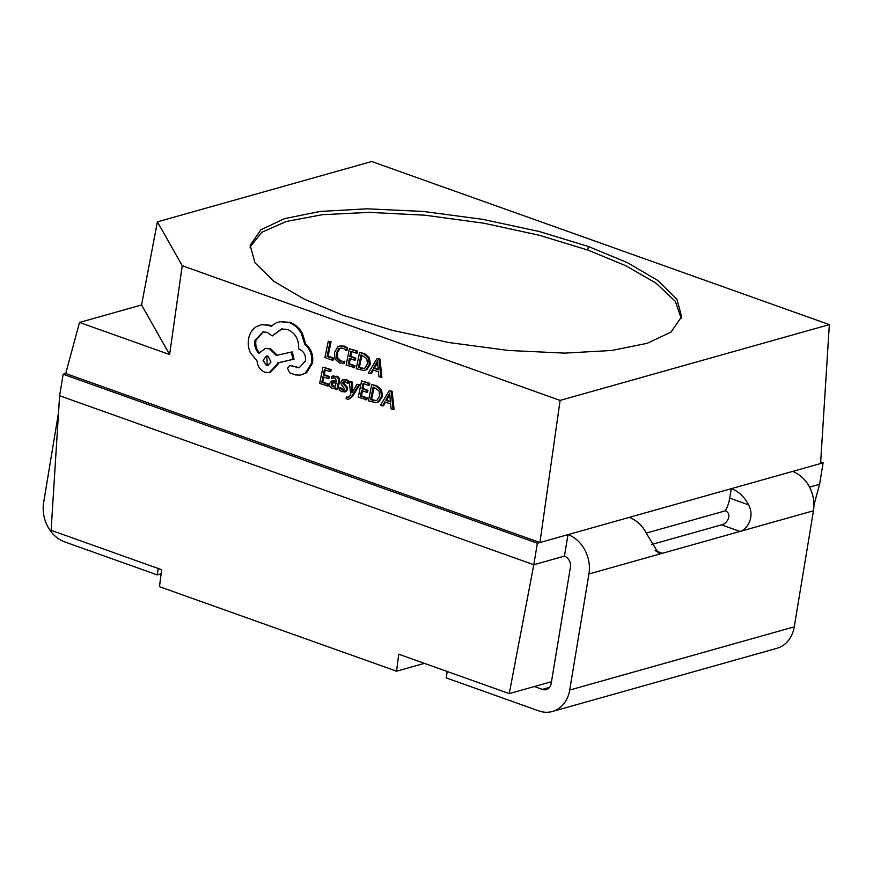 <?xml version="1.0" encoding="UTF-8"?>
<svg xmlns="http://www.w3.org/2000/svg" width="873" height="873" viewBox="0 0 873 873"><rect width="100%" height="100%" fill="white"/><g stroke="black" fill="none" stroke-linecap="round" stroke-linejoin="round"><path stroke-width="1.31" d="M509.243 693.599L398.721 654.204L396.593 671.195L159.486 586.689L161.625 569.698L51.103 530.304L59.604 395.731L533.807 564.744L509.243 693.599L534.331 686.538L542.362 689.397L549.488 687.389M542.362 689.397A9.112 7.41 74.3 0 0 546.258 689.572A9.112 7.41 74.3 0 0 551.19 683.439L570.407 567.363A9.112 7.41 74.3 0 0 564.427 556.123L533.807 564.744L537.364 543.246L63.162 374.233L59.604 395.731M551.485 681.704L534.331 686.538M813.931 505.183L819.572 484.319L809.566 487.134M651.553 544.534L721.458 524.859C726.129 524.782 733.178 514.448 725.419 510.814L646.271 533.087M161.112 573.79L157.216 574.881L64.602 541.871A31.875 25.928 74.3 0 1 43.65 502.542L58.535 412.602M158.275 568.498L157.216 574.892M564.427 556.123L567.985 534.636A31.875 25.928 74.3 0 1 588.937 573.965L569.72 690.041A31.875 25.928 74.3 0 1 552.423 711.484A31.875 25.928 74.3 0 1 538.805 710.895L446.19 677.885L447.238 671.501M424.431 663.371L396.593 671.195M552.423 711.484L776.948 648.29A31.875 25.928 -105.7 0 0 794.244 626.847L813.461 510.77A31.875 25.928 -105.7 0 0 792.509 471.442L820.576 463.541L829.35 324.625L371.723 161.516L157.402 221.829L141.557 304.961L169.613 354.547L79.508 322.432L141.557 304.961M813.461 510.77L662.411 553.286L658.471 553.242L646.522 533.589A31.875 25.928 -105.7 0 0 629.215 517.394L731.279 488.673A31.875 25.928 74.3 0 1 748.587 504.856C755.069 517.012 747.212 529.551 739.977 531.461L721.458 524.859M819.572 484.319L823.13 462.821L820.675 461.948M725.419 510.814A21.858 11.022 109.6 0 0 729.708 498.134L731.279 488.673L792.509 471.442M823.13 462.821L820.576 463.541M79.508 322.432L65.715 373.513L63.162 374.233M65.715 373.513L539.918 542.537L537.364 543.246M157.402 221.84L182.228 265.719L560.106 400.401L539.918 542.537L629.215 517.394M182.228 265.719L169.613 354.547M560.106 400.401L829.35 324.625M343.449 315.426L392.512 330.365L448.875 342.532L508.468 350.466L564.722 353.118L611.689 350.477L647.286 343.296L671.021 332.089L681.638 316.637L676.902 299.177L657.936 280.549L627.392 262.653L588.391 246.492L539.328 231.541L482.965 219.385L423.372 211.441L367.118 208.8L320.151 211.441L284.554 218.621L260.82 229.817L250.202 245.28L254.938 262.74L273.893 281.357L304.437 299.253L343.449 315.426M681.256 318.405L675.276 301.229L655.918 283.092L625.865 265.763L587.802 250.049L539.405 235.284L483.915 223.226L425.086 215.227L369.279 212.368L322.202 214.703L286.344 221.469L261.835 232.229L249.994 247.081M332.297 360.167L333.29 359.992L333.672 358.137L328.117 356.151L331.074 341.681L328.281 341.201L324.931 357.537L332.297 360.167L332.678 358.301L333.672 358.137M332.678 358.301L327.113 356.326L328.117 356.151M327.113 356.326L330.081 341.845L331.074 341.681M330.081 341.845L328.281 341.201M343.842 363.354L343.144 363.474L343.864 361.389L340.034 361.204L336.803 358.203L336.389 353.052L338.855 348.665L343.034 348.207L346.123 350.346L346.57 348.141L343.405 346.297L340.099 345.937L337.786 346.876L334.468 352.506L335.057 359.054L339.39 362.993L344.442 363.244L344.857 361.226L343.187 361.553M343.678 361.444L341.037 361.04L337.807 358.039L337.393 352.888L339.859 348.502L341.103 347.88M346.123 350.346L347.127 350.182L347.574 347.978L344.399 346.134L340.099 345.937M346.57 348.141L347.574 347.978M353.609 367.762L353.991 365.896L348.283 363.866L349.407 358.366L354.405 360.145L354.787 358.279L349.789 356.5L350.87 351.273L356.249 353.183L356.631 351.306L349.451 348.742L346.101 365.089L354.602 367.598L354.984 365.732L349.287 363.703L350.313 358.694M353.991 365.896L354.984 365.732M348.283 363.866L349.287 363.703M354.405 360.145L355.398 359.982L355.78 358.105L350.793 356.326L351.764 351.59M354.787 358.279L355.78 358.105M349.789 356.5L350.793 356.326M356.249 353.183L357.253 353.019L357.635 351.142L349.451 348.742M356.631 351.306L357.635 351.142M356.239 368.701L363.845 370.501L365.973 369.716L369.323 364.368L368.395 357.821L363.572 353.783L359.589 352.365L356.239 368.701M361.007 354.885L358.421 367.478L363.419 368.57L364.947 367.98L367.413 363.757L366.824 358.607L361.007 354.885M363.845 370.501L366.966 369.541L370.316 364.205L369.399 357.657L364.565 353.609L359.589 352.365M361.902 355.202L359.425 367.315L363.91 368.45M358.421 367.478L359.425 367.315M380.934 377.496L378.958 359.261L377.038 358.585L368.373 373.022L370.37 373.731L372.618 369.748L378.435 371.811L378.937 376.787L381.927 377.332L379.962 359.098L377.038 358.585M373.568 368.1L378.26 369.77L377.507 360.986L373.568 368.1L378.205 369.224M370.37 373.731L371.363 373.568L373.371 370.01M377.583 362.699L374.572 367.937M378.958 359.261L379.962 359.098M327.135 386.139L327.517 384.273L321.81 382.243L322.934 376.743L327.932 378.522L328.313 376.656L323.316 374.877L324.396 369.65L329.776 371.56L330.158 369.683L322.977 367.129L319.627 383.465L328.128 385.975L328.51 384.109L322.814 382.079L323.839 377.071M327.517 384.273L328.51 384.109M321.81 382.243L322.814 382.079M327.932 378.522L328.925 378.358L329.307 376.492L324.32 374.713L325.291 369.966M328.313 376.656L329.307 376.492M323.316 374.877L324.32 374.713M329.776 371.56L330.78 371.396L331.162 369.519L322.977 367.129M330.158 369.683L331.162 369.519M335.658 376.372L332.002 376.23L331.598 378.216L335.156 377.976L336.585 381.545L331.849 380.923L329.448 383.607L329.798 386.401L331.915 388.136L333.508 388.31L335.439 387.165L335.068 388.965L336.814 389.587L338.353 382.079C338.953 379.122 338.058 377.223 335.658 376.372L332.995 376.067M333.737 375.881L332.002 376.23M332.526 382.581L331.249 384.076L331.478 385.615L332.711 386.619L334.796 386.346L336.269 383.105L332.024 382.767L333.017 382.592L332.482 385.451L334.359 386.597M333.879 386.75L334.796 386.346M336.814 389.587L337.807 389.423L339.346 381.916C339.957 378.958 339.051 377.049 336.651 376.198M333.508 388.31L335.287 387.885M336.651 381.206L331.849 380.923M331.598 378.216L333.464 377.714M339.695 387.907L339.27 390.024L341.834 391.671L344.922 391.781L346.559 389.653L346.374 387.525L342.936 383.596L342.773 382.374L343.536 381.425L345.01 381.479L347.367 383.225L347.77 381.239L345.512 379.886L342.565 379.82L340.939 381.916L341.059 383.934L344.726 389.216L343.755 390.275L342.347 390.067L339.695 387.907L340.699 387.743L344.191 390.111M345.926 391.617L344.246 391.966L345.926 391.617L347.563 389.489L347.367 387.35L343.929 383.433L344.54 381.261M344.431 385.2L345.424 385.037M347.367 383.225L348.36 383.061L348.774 381.075L346.516 379.711L343.569 379.657M347.77 381.239L348.774 381.075M344.278 379.46L342.565 379.82M351.994 392.915L351.164 382.178L349.211 381.49L350.739 394.52L349.538 396.375L347.41 397.379L346.461 396.789L346.09 398.612L347.181 399.179L348.491 399.31L351.503 396.713L358.781 384.895L359.774 384.731L356.97 384.251L352.048 392.905M358.781 384.895L356.97 384.251M351.972 391.879L352.616 391.781M352.932 391.224L352.168 382.014L349.211 381.49M351.164 382.178L352.168 382.014M348.174 397.466L346.461 396.789M348.491 399.31L352.506 396.549L359.774 384.731M365.776 399.91L366.158 398.044L360.451 396.015L361.575 390.515L366.573 392.293L366.955 390.427L361.957 388.649L363.037 383.422L368.417 385.342L368.799 383.454L361.618 380.901L358.268 397.237L366.769 399.747L367.151 397.881L361.455 395.851L362.481 390.842M366.158 398.044L367.151 397.881M360.451 396.015L361.455 395.851M366.573 392.293L367.566 392.13L367.948 390.264L362.961 388.485L363.932 383.738M366.955 390.427L367.948 390.264M361.957 388.649L362.961 388.485M368.417 385.342L369.421 385.168L369.803 383.291L361.618 380.901M368.799 383.454L369.803 383.291M368.406 400.849L376.012 402.649L378.14 401.864L381.49 396.517L380.573 389.969L375.739 385.931L371.756 384.513L368.406 400.849M373.175 387.034L370.589 399.627L375.586 400.718L377.114 400.129L379.58 395.906L378.991 390.755L373.175 387.034M376.012 402.649L379.133 401.689L382.483 396.353L381.566 389.805L376.732 385.768L371.756 384.513M374.07 387.35L371.592 399.463L376.077 400.598M370.589 399.627L371.592 399.463M393.101 409.655L391.126 391.42L389.205 390.733L380.541 405.181L382.538 405.89L384.786 401.896L390.602 403.97L391.104 408.946L394.094 409.481L392.13 391.246L389.205 390.733M385.735 400.249L390.427 401.918L389.674 393.145L385.735 400.249L390.373 401.384M382.538 405.89L383.531 405.716L385.539 402.158M389.751 394.847L386.739 400.085M391.126 391.42L392.13 391.246M311.519 363.179C312.567 355.497 310.33 349.255 304.819 344.464L301.338 333.377C298.239 328.052 294.157 324.44 289.083 322.53L280.168 321.69L276.25 322.814L270.837 326.371L268.6 325.323L261.54 324.658L256.051 326.829C252.264 329.405 249.809 333.268 248.685 338.418C247.746 343.242 248.27 347.956 250.256 352.561L257.055 360.975C257.644 366.496 260.241 370.25 264.857 372.225L269.211 372.64L277.156 364.15L277.396 362.982L293.044 359.338L291.222 352.081L276.272 355.475L269.637 348.884L265.316 348.48L258.746 353.227C255.451 349.789 254.196 345.512 254.981 340.415L262.926 331.926L267.28 332.329L272.18 335.952L281.521 328.935L287.752 329.536C295.401 333.093 299.035 339.575 298.664 349.004L299.461 349.287C304.066 351.492 306.03 355.431 305.343 361.106L299.188 367.773L289.967 365.58L287.501 368.21L289.64 372.836L295.489 374.921L300.377 375.128L305.594 372.913L311.519 363.179L312.523 363.015C313.56 355.322 311.323 349.091 305.812 344.3L302.331 333.213C299.232 327.888 295.15 324.276 290.076 322.355L280.168 321.69M266.189 365.22L267.891 365.383L270.979 362.077L268.044 356.162L266.341 355.998L263.133 360.363L266.189 365.22L268.382 365.263M300.377 375.128L306.587 372.749L312.523 363.015M299.69 367.664L289.967 365.58M272.18 335.952L282.023 328.859M259.739 353.052C256.455 349.615 255.2 345.348 255.975 340.241L263.428 331.849M277.265 355.311L270.641 348.709L265.316 348.48M269.211 372.64L270.215 372.476L278.16 363.986L278.389 362.819L294.037 359.174L292.226 351.917L291.222 352.081M271.841 326.207L269.604 325.16L261.54 324.658M266.843 355.955L267.182 365.056M304.819 344.464L305.812 344.3M301.338 333.377L302.331 333.213M277.396 362.982L278.389 362.819M293.044 359.338L294.037 359.174M296.351 367.62L297.344 367.457M569.72 690.041L794.244 626.847M655.121 550.688L662.411 553.286L588.937 573.965M729.708 498.134L748.587 504.856M587.802 250.049L588.391 246.492M340.034 361.204L341.037 361.04M336.803 358.203L337.807 358.039M336.389 353.052L337.393 352.888M338.855 348.665L339.859 348.502M343.405 346.297L344.399 346.134M365.973 369.716L366.966 369.541M369.323 364.368L370.316 364.205M368.395 357.821L369.399 357.657M363.572 353.783L364.565 353.609M360.451 368.199L361.455 368.035M333.53 380.977L334.534 380.814M338.353 382.079L339.346 381.916M331.249 384.076L332.253 383.913M331.478 385.615L332.482 385.451M332.711 386.619L333.704 386.455M342.347 390.067L343.34 389.893M346.559 389.653L347.563 389.489M346.374 387.525L347.367 387.35M342.936 383.596L343.929 383.433M342.773 382.374L343.776 382.21M345.512 379.886L346.516 379.711M351.503 396.713L352.506 396.549M378.14 401.864L379.133 401.689M381.49 396.517L382.483 396.353M380.573 389.969L381.566 389.805M375.739 385.931L376.732 385.768M372.618 400.347L373.622 400.183M289.083 322.53L290.076 322.355M268.6 325.323L269.604 325.16M277.156 364.15L278.16 363.986M269.637 348.884L270.641 348.709M254.981 340.415L255.975 340.241M291.888 366.027L292.881 365.863M291.309 365.7L292.313 365.536M305.594 372.913L306.587 372.749"/></g></svg>

